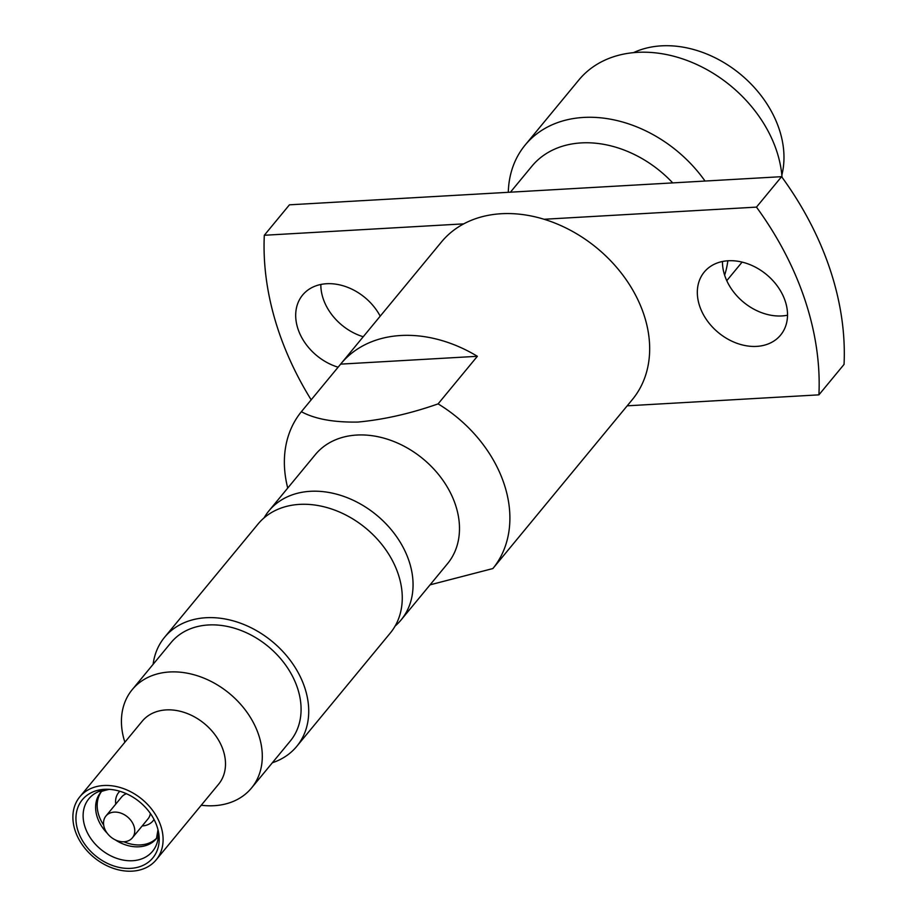 <?xml version="1.0" encoding="UTF-8"?>
<svg xmlns="http://www.w3.org/2000/svg" width="917" height="917" viewBox="0 0 917 917"><rect width="100%" height="100%" fill="white"/><g stroke="black" fill="none" stroke-linecap="round" stroke-linejoin="round"><path stroke-width="1.38" d="M164.567 637.292L258.113 523.951A85.694 65.279 39.5 0 1 299.55 504.384A85.694 65.279 39.5 0 1 385.61 549.501A85.694 65.279 39.5 0 1 390.287 633.039L296.741 746.381A85.694 65.279 -140.5 0 0 292.065 662.842A85.694 65.279 -140.5 0 0 206.004 617.726A85.694 65.279 -140.5 0 0 164.567 637.292A85.694 65.279 -140.5 0 0 153.105 664.332M338.109 367.201A49.507 37.712 39.5 0 1 302.621 295.033A49.507 37.712 39.5 0 1 326.567 283.731A49.507 37.712 39.5 0 1 380.211 316.182M728.19 260.76A49.507 37.712 39.5 0 1 777.903 286.826A49.507 37.712 39.5 0 1 780.608 335.083A49.507 37.712 39.5 0 1 756.674 346.385A49.507 37.712 39.5 0 1 706.95 320.32A49.507 37.712 39.5 0 1 704.245 272.062A49.507 37.712 39.5 0 1 728.19 260.76M787.531 315.207A49.507 37.712 39.5 0 1 781.8 315.941A49.507 37.712 39.5 0 1 722.458 261.494M124.07 841.76A17.136 13.056 39.5 0 1 106.865 832.739A17.136 13.056 39.5 0 1 105.925 816.027A17.136 13.056 39.5 0 1 114.212 812.118A17.136 13.056 39.5 0 1 131.429 821.139A17.136 13.056 39.5 0 1 132.357 837.851A17.136 13.056 39.5 0 1 124.07 841.76M150.354 813.425A17.136 13.056 39.5 0 1 148.061 818.824L132.357 837.851M154.045 819.477A22.283 16.976 39.5 0 1 153.047 820.853A22.283 16.976 39.5 0 1 142.284 825.942A22.283 16.976 39.5 0 1 142.181 825.942M115.748 804.129A22.283 16.976 39.5 0 1 118.683 792.494A22.283 16.976 39.5 0 1 119.852 791.256M156.945 837.874A36.176 27.556 39.5 0 1 140.542 844.912A36.176 27.556 39.5 0 1 123.887 841.772M103.678 825.094A36.176 27.556 39.5 0 1 101.237 791.898M104.423 789.319A45.701 34.812 -140.5 0 0 78.071 831.1A45.701 34.812 -140.5 0 0 130.718 868.365A45.701 34.812 -140.5 0 0 158.492 831.983A45.701 34.812 -140.5 0 0 106.739 789.262A45.701 34.812 -140.5 0 0 104.423 789.319M132.231 871.15A49.507 37.712 -140.5 0 0 156.177 859.848A49.507 37.712 -140.5 0 0 153.471 811.579A49.507 37.712 -140.5 0 0 103.747 785.514A49.507 37.712 -140.5 0 0 79.813 796.816A49.507 37.712 -140.5 0 0 82.507 845.084A49.507 37.712 -140.5 0 0 132.231 871.15M201.247 805.241A77.315 58.894 -140.5 0 0 214.097 805.699A77.315 58.894 -140.5 0 0 251.487 788.047L290.276 741.051A77.315 58.894 -140.5 0 0 286.058 665.685A77.315 58.894 -140.5 0 0 208.411 624.97A77.315 58.894 -140.5 0 0 171.02 642.622L132.231 689.63A77.315 58.894 -140.5 0 0 124.884 742.208M251.487 788.047A77.315 58.894 -140.5 0 0 247.269 712.681A77.315 58.894 -140.5 0 0 169.622 671.978A77.315 58.894 -140.5 0 0 132.231 689.63M156.177 859.848L218.578 784.241A49.507 37.712 -140.5 0 0 215.873 735.973A49.507 37.712 -140.5 0 0 166.149 709.907A49.507 37.712 -140.5 0 0 142.215 721.209L79.813 796.816M395.124 626.036A85.694 65.279 -140.5 0 0 401.084 619.949A85.694 65.279 -140.5 0 0 396.408 536.422A85.694 65.279 -140.5 0 0 310.347 491.306A85.694 65.279 -140.5 0 0 268.91 510.872A85.694 65.279 -140.5 0 0 264.073 517.864M531.551 521.693A123.772 94.291 -140.5 0 0 531.849 521.337L632.363 399.548A123.772 94.291 -140.5 0 0 625.612 278.894A123.772 94.291 -140.5 0 0 501.301 213.73A123.772 94.291 -140.5 0 0 441.444 241.985L340.929 363.762A123.772 94.291 -140.5 0 0 340.643 364.129L301.372 411.699A123.772 94.291 -140.5 0 0 287.732 488.05M531.849 521.337A123.772 94.291 -140.5 0 0 532.147 520.982L492.876 568.551A123.772 94.291 -140.5 0 0 438.097 403.881L477.367 356.3A123.772 94.291 -140.5 0 0 400.786 335.507A123.772 94.291 -140.5 0 0 340.929 363.762M401.084 619.949L447.507 563.703A85.694 65.279 -140.5 0 0 442.831 480.164A85.694 65.279 -140.5 0 0 356.77 435.048A85.694 65.279 -140.5 0 0 315.333 454.614L268.91 510.872M301.372 411.699C314.852 419.023 333.708 422.485 357.962 422.061C383.753 419.642 410.461 413.59 438.097 403.881M781.846 175.078A102.257 77.899 -140.5 0 0 753.075 86.141A102.257 77.899 -140.5 0 0 661.398 45.85A102.257 77.899 -140.5 0 0 633.498 52.647M782.029 177.256A120.918 92.113 -140.5 0 0 637.349 52.361A120.918 92.113 -140.5 0 0 578.868 79.962L525.166 145.035A120.918 92.113 -140.5 0 0 508.293 192.306M705.035 181.05A120.918 92.113 -140.5 0 0 583.636 117.433A120.918 92.113 -140.5 0 0 525.166 145.035M672.711 182.896A102.257 77.899 -140.5 0 0 581.309 142.903A102.257 77.899 -140.5 0 0 531.86 166.241L510.448 192.18M724.636 275.18A120.918 92.113 -140.5 0 0 727.846 260.772M363.235 336.745A49.507 37.712 39.5 0 1 320.835 284.465M311.172 399.835A304.673 232.081 39.5 0 1 264.314 235.268L289.44 204.823L781.593 176.672A304.673 232.081 39.5 0 1 844.053 364.404L818.915 394.849L627.194 405.818M544.09 219.266L756.468 207.116A304.673 232.081 39.5 0 1 818.915 394.849M264.314 235.268L463.727 223.863M781.593 176.672L756.468 207.116M272.36 762.761A85.694 65.279 -140.5 0 0 296.741 746.381M492.876 568.551L430.062 584.84M477.367 356.3L340.643 364.129M105.925 816.027L121.629 796.999A17.136 13.056 39.5 0 1 126.489 793.732M109.387 789.308C102.074 791.027 99.174 792.093 100.675 792.471A36.176 27.556 -140.5 0 0 107.243 833.266M115.187 839.823A36.176 27.556 -140.5 0 0 138.994 846.792A36.176 27.556 -140.5 0 0 156.486 838.539L157.988 829.702M158.022 829.862A41.276 31.442 39.5 0 1 132.61 860.719A41.276 31.442 39.5 0 1 85.04 827.065A41.276 31.442 39.5 0 1 108.848 789.319A41.276 31.442 39.5 0 1 108.905 789.319M742.105 262.102L726.768 280.682"/></g></svg>
